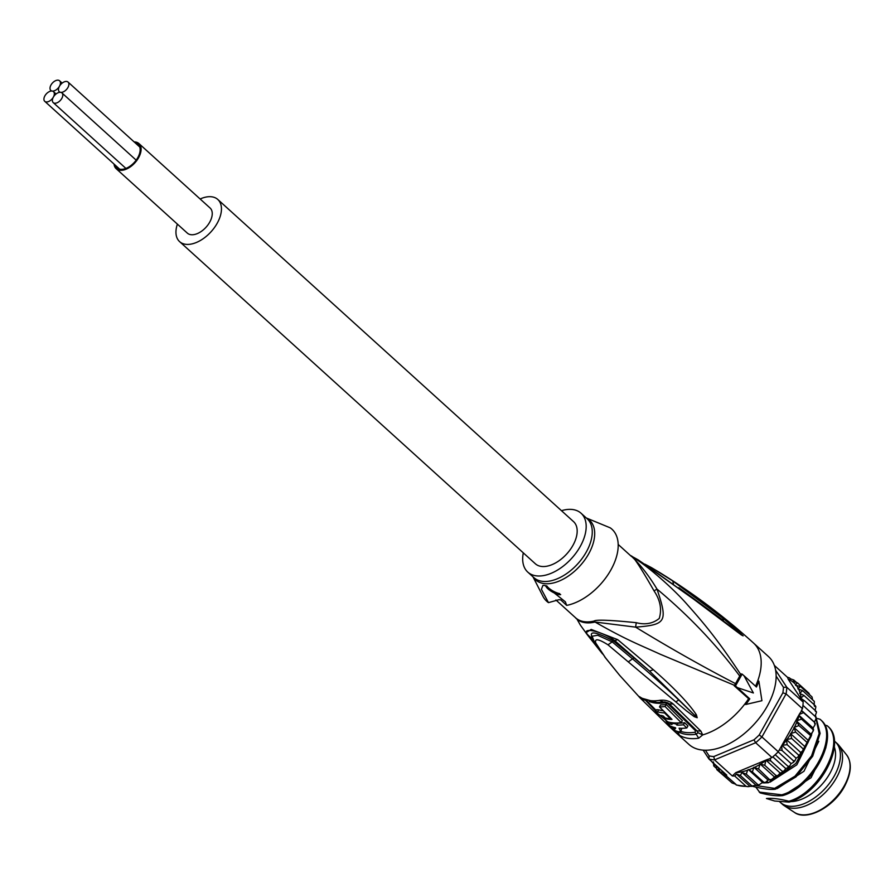 <?xml version="1.0" encoding="UTF-8"?>
<svg xmlns="http://www.w3.org/2000/svg" width="895" height="895" viewBox="0 0 895 895"><rect width="100%" height="100%" fill="white"/><g stroke="black" fill="none" stroke-linecap="round" stroke-linejoin="round"><path stroke-width="1.34" d="M135.425 143.077A15.763 9.252 132.2 0 1 138.132 144.442A15.763 9.252 132.2 0 1 137.774 157.665A15.763 9.252 132.2 0 1 116.965 167.812A15.763 9.252 132.2 0 1 115.343 165.251M116.171 168.685L187.323 233.114A16.949 9.946 -47.8 0 0 209.687 222.206A16.949 9.946 -47.8 0 0 210.068 207.987L138.926 143.558A16.949 9.946 132.2 0 1 138.546 157.788A16.949 9.946 132.2 0 1 116.171 168.685A16.949 9.946 132.2 0 1 114.045 164.076M134.127 141.902A16.949 9.946 132.2 0 1 138.926 143.558M60.636 92.342A6.522 3.826 -47.8 0 0 67.27 88.538A6.522 3.826 -47.8 0 0 68.054 82.071A6.522 3.826 -47.8 0 0 66.733 81.467A6.522 3.826 -47.8 0 0 59.45 86.267A6.522 3.826 -47.8 0 0 59.305 91.737A6.522 3.826 -47.8 0 0 60.636 92.342A6.522 3.826 -47.8 0 0 53.353 97.13A6.522 3.826 -47.8 0 0 53.208 102.601A6.522 3.826 -47.8 0 0 54.528 103.205A6.522 3.826 -47.8 0 0 61.173 99.401A6.522 3.826 -47.8 0 0 61.956 92.935A6.522 3.826 -47.8 0 0 60.636 92.342M59.45 86.267A6.522 3.826 -47.8 0 0 59.596 80.796A6.522 3.826 -47.8 0 0 58.276 80.192A6.522 3.826 -47.8 0 0 51.63 83.996A6.522 3.826 -47.8 0 0 50.847 90.462A6.522 3.826 -47.8 0 0 52.178 91.055A6.522 3.826 -47.8 0 0 59.45 86.267M46.081 101.929A6.522 3.826 -47.8 0 0 53.353 97.13A6.522 3.826 -47.8 0 0 53.499 91.659A6.522 3.826 -47.8 0 0 52.178 91.055A6.522 3.826 -47.8 0 0 45.533 94.859A6.522 3.826 -47.8 0 0 44.75 101.325A6.522 3.826 -47.8 0 0 46.081 101.929M217.787 199.462L573.516 521.595A28.439 16.681 132.2 0 1 570.104 549.798A28.439 16.681 132.2 0 1 541.117 566.39A28.439 16.681 132.2 0 1 535.333 563.76L179.604 241.628A28.439 16.681 -47.8 0 0 185.388 244.257A28.439 16.681 -47.8 0 0 214.375 227.666A28.439 16.681 -47.8 0 0 217.787 199.462A28.439 16.681 -47.8 0 0 212.003 196.844A28.439 16.681 -47.8 0 0 200.133 198.992M177.389 224.119A28.439 16.681 -47.8 0 0 179.604 241.628M780.261 802.334L782.398 804.269A40.89 23.986 -47.8 0 0 784.121 805.601A40.89 23.986 -47.8 0 0 836.366 777.979A40.89 23.986 132.2 0 0 838.783 745.233A40.89 23.986 132.2 0 0 837.284 743.655L835.158 741.72A40.89 23.986 132.2 0 1 834.229 776.043A40.89 23.986 -47.8 0 1 780.261 802.334A40.89 23.986 -47.8 0 1 779.713 801.808M834.341 741.038A40.89 23.986 132.2 0 1 835.158 741.72M790.844 801.607A37.926 22.252 -47.8 0 0 829.822 773.493A37.926 22.252 132.2 0 0 834.285 747.001M735.477 685.962L742.134 674.114A514.356 151.098 -150.7 0 1 744.036 675.77L753.389 692.976L737.379 687.628A514.356 151.098 29.3 0 0 735.477 685.962L734.213 685.771A58.958 34.592 -47.8 0 0 734.504 685.335L735.533 683.635C703.985 667.323 670.668 648.495 635.607 627.138C666.294 624.766 668.017 621.689 656.975 589.055C648.998 575.832 640.596 565.014 631.78 556.578C648.506 566.188 675.434 590.801 687.64 604.998C706.3 625.918 719.602 642.509 740.657 674.371A58.958 34.592 -47.8 0 0 740.859 673.913L742.134 674.114M744.036 675.77L756.443 687.002A61.039 35.8 132.2 0 0 758.882 681.162L761.925 700.707L745.792 704.477A61.039 35.8 132.2 0 0 749.797 698.861L737.379 687.628M740.657 674.371L735.533 683.635M745.792 704.477L744.606 704.298A59.26 34.76 -47.8 0 0 748.634 698.682L734.213 685.771M748.634 698.682L749.797 698.861M755.57 686.208A59.26 34.76 -47.8 0 0 757.696 680.983L758.882 681.162M630.516 555.616L638.124 559.822L655.666 571.95L693.144 598.789L741.217 634.868L743.13 635.875L738.699 631.534L722.836 618.132L672.738 580.922L651.605 567.71M693.144 598.789L638.101 559.811M674.662 731.495L688.96 744.439A59.26 34.76 -47.8 0 0 767.172 706.334A59.26 34.76 -47.8 0 0 768.514 656.594L753.568 643.069A59.26 34.76 132.2 0 1 757.696 680.983M641.435 698.111L656.908 702.463A55.904 32.791 132.2 0 0 663.161 701.982L667.804 702.81L669.337 703.906L697.037 730.946L697.955 732.703L696.243 734.236L698.704 738.207L702.687 734.907L700.908 731.137L673.253 704.052C669.673 700.986 665.186 699.745 659.805 700.326A57.179 33.54 132.2 0 1 640.663 697.429L639.287 696.992L619.676 675.378L605.445 657.735L595.746 642.968C594.437 638.247 598.52 638.862 607.985 644.814L686.42 710.82L694.218 716.649L697.194 717.734L696.377 714.781C690.325 705.64 677.873 691.197 653.339 669.728L649.569 671.082L697.015 717.566L678.712 699.957L697.015 717.566L695.012 715.105L696.377 714.781M641.782 698.346A8.301 6.679 -58.5 0 1 640.977 697.742A8.301 6.679 121.5 0 1 640.663 697.429C638.046 695.672 638.314 696.276 641.458 699.241L669.113 726.326L679.484 735.298A59.26 34.76 132.2 0 0 698.704 738.207M576.067 618.445L575.608 617.807L576.212 618.333A8.301 6.712 -51 0 1 577.062 619.318L580.407 625.169L577.062 619.318A41.629 24.422 -47.8 0 0 584.469 622.573A41.629 24.422 -47.8 0 0 595.041 622.036C627.071 640.283 638.314 644.21 660.23 654.234L734.504 685.335M580.407 625.169L587.679 635.249L585.845 632.765L591.203 629.42L617.684 639.634L653.339 669.728M644.445 699.152L655.766 711.234M665.992 721.113L667.077 722.131M664.627 701.937L667.804 702.81M649.267 701.479A55.266 32.421 -47.8 0 0 664.828 702.799L667.827 703.716L695.527 730.745L695.012 732.267A56.877 33.372 132.2 0 1 680.894 731.428M656.203 710.451L646.503 700.628M677.929 722.936L678.119 723.126A56.653 33.238 -47.8 0 0 684.597 722.724L687.953 725.912L686.812 727.948A59.137 34.692 -47.8 0 1 679.07 728.217L680.815 731.551L681.822 728.317M663.273 710.764A55.949 32.813 -47.8 0 1 658.675 709.824L656.628 709.69L655.498 711.704L657.556 711.816A58.32 34.211 132.2 0 0 664.526 712.912L670.321 718.651A58.712 34.435 -47.8 0 1 665.321 718.047L663.173 715.944A58.578 34.357 -47.8 0 1 661.204 715.441L660.599 715.452M665.041 706.502A57.806 33.909 132.2 0 1 659.492 706.893L660.599 704.902A55.423 32.511 -47.8 0 0 666.193 704.466L665.041 706.502L681.218 722.623L682.359 720.587L666.193 704.466M684.597 722.724L683.444 724.76A59.025 34.625 132.2 0 1 677 725.107L675.535 723.708A58.969 34.592 132.2 0 1 670.534 723.104L672 724.502A59.025 34.625 132.2 0 1 666.73 722.746L670.087 725.934A59.137 34.692 -47.8 0 0 675.367 727.68L675.3 728.698L675.367 727.68M686.812 727.948L683.444 724.76M675.68 728.015L675.3 728.698A59.171 34.715 132.2 0 1 671.563 727.322L674.953 730.465A59.227 34.748 -47.8 0 0 678.69 731.83L680.815 731.551M671.921 726.695L671.563 727.322M667.312 721.706L666.73 722.746M675.938 722.992L675.535 723.708M678.119 723.126L677 725.107M661.204 715.441C660.253 715.765 661.226 716.716 664.112 718.293A58.746 34.469 132.2 0 0 671.988 719.423L659.492 706.893M681.218 722.623A58.936 34.569 -47.8 0 1 667.793 721.862L655.498 711.704M664.851 712.342L664.526 712.912M670.635 718.092L670.321 718.651M631.087 556.131A8.301 6.712 129 0 0 631.78 556.578A41.629 24.422 -47.8 0 0 630.706 555.795M566.658 605.389L560.785 599.918L559.095 599.661L548.478 602.637L541.419 589.335L542.885 585.408L544.865 585.475L565.383 601.832L566.658 605.389A48.587 28.506 -47.8 0 0 610.849 569.992A48.587 28.506 -47.8 0 0 610.189 527.815L586.292 517.97M545.916 585.677A8.894 2.607 -150.7 0 0 550.425 590.767A8.894 2.607 -150.7 0 0 559.095 594.582A8.894 2.607 -150.7 0 0 560.673 594.604M532.995 576.827L542.907 596.227A48.587 28.506 -47.8 0 0 548.478 602.637M636.267 622.685C610.211 620.045 596.171 619.508 594.123 621.04A8.301 5.09 76.4 0 1 595.041 622.036L635.607 627.138L636.267 622.685C645.239 625.023 652.902 623.602 659.257 618.434C661.998 609.327 660.264 600.165 654.077 590.946C640.171 566.535 632.385 554.833 630.718 555.829M618.176 544.44L631.355 556.377M654.077 590.946L656.975 589.055C689.016 615.816 716.615 644.825 739.762 676.094M559.722 593.609A8.894 2.607 29.3 0 1 559.655 593.598A8.894 2.607 29.3 0 1 546.823 585.912M561.478 510.687A39.704 23.292 132.2 0 1 573.001 509.579A39.704 23.292 132.2 0 1 581.079 513.249A39.704 23.292 132.2 0 1 576.313 552.607A39.704 23.292 132.2 0 1 535.859 575.776A39.704 23.292 132.2 0 1 527.781 572.106A39.704 23.292 132.2 0 1 523.295 552.853M675.803 701.926L678.712 699.957C664.28 686.018 644.478 668.778 632.496 658.854L634.007 657.914L649.569 671.082L614.82 640.663L613.467 640.977L634.007 657.914M617.684 639.634L614.82 640.663C600.109 629.756 576.906 626.254 590.141 636.927L592.445 637.799C588.462 630.438 595.466 631.49 613.467 640.977L612.169 641.883L632.496 658.854L628.447 661.785M605.445 657.735L594.135 641.323L592.076 636.222L597.715 635.271L612.169 641.883L607.985 644.814M594.135 641.323L595.746 642.968M587.556 635.081L590.141 636.927L596.954 645.821M652.343 570.283L651.482 567.631L644.892 564.163M722.836 618.132L723.339 620.425L678.857 587.668M743.13 635.875L692.26 597.491M741.217 634.868L742.951 635.718M655.666 571.95L653.976 570.898M705.428 750.256L709.097 755.872A56.888 33.372 132.2 0 0 713.751 756.577L753.982 739.796A56.888 33.372 132.2 0 0 759.217 734.963L782.868 692.819A56.888 33.372 132.2 0 0 783.449 687.282L776.133 676.083M703.179 750.155L708.974 759.027L709.097 755.872M815.446 716.783L816.139 718.517L814.405 722.086L815.009 724.827L813.052 728.027L813.074 731.282L810.959 734.146L810.389 737.793L807.021 742.402L807.021 744.26L804.717 746.464L804.281 748.701L803.072 748.802L803.016 750.581L800.678 752.46L799.917 754.809L798.53 755L798.452 756.655L796.114 758.199L795.028 760.638L793.485 760.873L793.418 762.372L791.102 763.592L789.692 766.086L788.014 766.333L787.98 767.664L785.732 768.548L783.998 771.054L782.196 771.277L782.252 772.43L780.093 772.978L778.024 775.473L776.155 775.629L771.87 779.254L768.1 780.116L765.572 782.353L762.54 782.409L759.419 784.624L748.075 786.683L746.117 786.325L734.728 776.021A59.26 34.76 132.2 0 1 732.334 775.976L714.546 759.866A59.26 34.76 132.2 0 1 708.974 759.027L726.762 775.137A59.26 34.76 132.2 0 1 724.693 774.499L735.824 784.277L732.088 782.98M753.982 739.796L755.649 742.727L772.016 757.539A59.26 34.76 -47.8 0 0 775.204 754.731A59.26 34.76 -47.8 0 0 778.281 751.766L761.925 736.943A59.26 34.76 132.2 0 1 755.649 742.727L714.546 759.866L713.751 756.577M732.334 775.976L735.712 772.687A56.888 33.372 -47.8 0 0 747.593 770.215L748.309 769.532L752.404 771.971L753.87 767.228L758.602 769.018L760.056 763.927L764.777 765.326L765.851 760.112L735.712 772.687M765.851 760.112L770.819 760.974L770.092 758.345L772.016 757.539M766.59 760.012A56.888 33.372 -47.8 0 0 767.216 759.542L765.93 760.09M767.216 759.542L770.349 758.58M774.332 665.399L787.354 677.191M790.419 678.723L789.692 678.074M759.217 734.963L761.925 736.943L786.09 693.882L802.457 708.695A59.26 34.76 -47.8 0 0 802.927 705.338A59.26 34.76 -47.8 0 0 803.151 702.072L786.783 687.259A59.26 34.76 132.2 0 1 786.09 693.882L782.868 692.819M713.203 763.211L711.447 761.265M713.46 761.913L713.718 765.874M716.011 768.011L713.964 766.165L715.284 764.688M715.91 765.303L716.839 769.666L718.506 768.928L720.475 772.497L722.142 771.882L724.693 774.499M729.615 780.776L716.873 769.7M732.054 782.957L720.475 772.497M810.389 737.793L811.183 736.048L798.922 725.599L796.886 721.896L797.423 720.553L801.495 719.121L798.821 715.161L781.917 745.3L787.152 744.685L786.448 739.572L791.683 738.498L790.486 733.576L795.633 732.099L793.932 727.445L798.922 725.599M813.309 728.586L812.884 729.425L801.495 719.121M814.763 722.556L801.327 710.708L802.457 708.695M803.151 702.072L802.356 700.863L804.571 700.83L815.949 711.133L815.345 711.368L815.949 711.133L816.441 712.476L815.054 716.313M814.484 706.412L815.356 705.775L815.86 706.815L815.155 710.417M802.591 690.638L797.848 688.848L800.421 686.42L795.543 685.357L795.655 684.574A56.888 33.372 -47.8 0 0 788.182 679.182L800.6 698.189L803.978 695.471L799.649 693.356L802.591 690.638L814.316 701.378L814.193 705.417M812.056 697.015L812.571 699.677M808.935 693.222L809.762 694.878M807.021 744.26L808.051 742.414L807.021 742.402L795.633 732.099M764.777 765.326L776.155 775.629L776.301 776.603L778.024 775.473M758.602 769.018L770.17 780.171L771.87 779.254M752.404 771.971L763.793 782.286L763.088 782.655M756.051 785.228L741.977 772.486L746.296 774.153L757.685 784.456L757.539 785.161L759.419 784.624M750.077 786.425L736.395 774.041L740.366 775.506L751.755 785.81L751.285 786.403L753.646 786.045M798.866 715.083L799.459 714.378A56.888 33.372 -47.8 0 0 799.627 713.729L798.821 715.161L813.052 728.027M800.633 698.234L801.17 699.051A56.888 33.372 -47.8 0 0 801.115 698.48L800.6 698.189M781.872 745.378L781.111 746.732A56.888 33.372 -47.8 0 0 781.637 746.128L781.917 745.3L796.114 758.199M762.54 782.409L748.309 769.532M746.296 774.153L747.593 770.215M740.366 775.506L741.977 772.486M734.728 776.021L736.395 774.041M782.196 771.277L770.819 760.974M780.093 772.978L765.874 760.101M774.276 776.804L760.056 763.927M768.1 780.116L753.87 767.228M785.732 768.548L772.821 756.857M788.014 766.333L775.204 754.731M791.102 763.592L778.169 751.878M778.281 751.766L781.111 746.732M799.627 713.729L801.584 710.943M775.607 670.154L786.783 687.259L783.449 687.282M802.614 701.098L801.17 699.051M788.182 679.182L787.634 677.448M804.571 700.83L801.115 698.48M795.655 684.574L797.512 682.874L793.194 681.207L793.921 680.077L789.949 678.611M793.72 679.92L796.158 682.102M815.356 705.775L803.978 695.471M811.81 696.724L800.421 686.42M808.901 693.189L797.512 682.874M815.725 716.929L802.927 705.338M814.405 722.086L801.495 710.395M799.459 714.378L803.318 712.756M810.959 734.146L796.729 721.258M808.163 740.322L793.932 727.445M804.717 746.464L790.486 733.576M803.072 748.802L791.683 738.498M800.678 752.46L786.448 739.572M798.53 755L787.152 744.685M793.485 760.873L782.096 750.558L781.637 746.128M779.668 749.976L782.096 750.558M817.493 718.54L820.077 719.278C839.723 735.321 811.81 786.75 781.715 794.816L782.61 795.621C776.882 796.203 769.387 795.286 760.124 792.88L755.85 787.152M815.401 715.731L819.138 733.576L811.552 755.883L794.973 776.189L774.611 788.372L775.495 789.177C771.188 789.938 763.692 789.021 753.008 786.448L752.74 786.202M824.608 724.984L827.181 725.722C846.692 741.284 819.518 792.813 788.831 801.249C779.78 798.888 772.318 797.971 766.456 798.508L774.69 801.025L789.066 802.11L789.636 801.976L788.831 801.249M784.333 795.017L811.071 777.71L825.906 747.728M777.218 788.573L803.956 771.266L818.802 741.284M770.103 782.129L796.841 764.822L811.687 734.84M774.611 788.372L755.458 785.486M781.715 794.816L759.228 792.075M791.516 801.383L792.735 800.947A47.401 27.812 132.2 0 1 791.448 801.405A47.401 27.812 132.2 0 1 789.636 801.976M792.735 800.947C822.125 790.542 846.804 741.91 828.076 726.527L827.181 725.722M782.61 795.621C813.286 787.186 840.461 735.656 820.961 720.095L820.077 719.278M775.495 789.177L796.013 776.871L812.705 756.219L820.111 733.385L815.535 715.508M764.319 782.879L768.38 782.733L766.937 781.424M768.38 782.733L795.879 763.435L812.145 732.882M762.126 782.812L763.659 782.868M794.335 812.324C806.104 821.397 833.256 807.648 844.444 786.537C851.481 773.123 852.152 762.518 846.48 754.731A39.011 22.878 132.2 0 1 844.175 785.967A39.011 22.878 -47.8 0 1 794.335 812.324L784.121 805.601M744.606 704.298A59.26 34.76 132.2 0 1 702.687 734.907L697.955 732.703M695.527 730.745L700.908 731.137M677.828 731.584A57.672 33.831 -47.8 0 0 696.243 734.236L695.012 732.267M677.537 731.405L679.484 735.298M674.696 729.179L673.588 730.51L674.629 731.461M672.57 727.255L669.292 726.505L641.458 699.241L646.358 700.472M664.828 702.799A4.151 2.707 80.9 0 0 664.683 702.653L660.13 700.64A8.301 5.415 -99.1 0 1 659.805 700.326M667.827 703.716L673.253 704.052M658.675 709.824L657.556 711.816M664.627 717.376L664.112 718.293M576.212 618.333A41.483 24.333 -47.8 0 0 583.585 621.577A41.483 24.333 -47.8 0 0 584.066 621.656A41.483 24.333 -47.8 0 0 594.123 621.04M586.449 518.104A40.208 23.583 132.2 0 1 586.594 557.317A40.208 23.583 132.2 0 1 544.037 583.585A40.208 23.583 132.2 0 1 543.735 583.54A40.208 23.583 132.2 0 1 533.14 576.962M527.781 572.106L533.845 577.599A39.704 23.292 -47.8 0 0 541.922 581.269A39.704 23.292 -47.8 0 0 542.225 581.314A39.704 23.292 -47.8 0 0 582.522 557.921A39.704 23.292 -47.8 0 0 587.154 518.742L581.079 513.249M672.738 580.922L673.454 583.932M736.082 784.814A59.26 34.76 -47.8 0 0 746.117 786.325M715.888 765.426A56.888 33.372 -47.8 0 0 720.083 769.085M801.003 697.373A56.888 33.372 -47.8 0 0 800.253 693.524M799.962 692.529A56.888 33.372 -47.8 0 0 798.541 688.949M798.094 688.087A56.888 33.372 -47.8 0 0 796.259 685.301M782.678 744.92A56.888 33.372 -47.8 0 0 786.302 740.366M787.242 739.08A56.888 33.372 -47.8 0 0 790.442 734.325M791.258 733.005A56.888 33.372 -47.8 0 0 793.988 728.138M794.67 726.796A56.888 33.372 -47.8 0 0 796.886 721.896M797.423 720.553A56.888 33.372 -47.8 0 0 799.078 715.698M748.858 769.767A56.888 33.372 -47.8 0 0 753.277 767.932M754.563 767.328A56.888 33.372 -47.8 0 0 759.452 764.71M760.739 763.95A56.888 33.372 -47.8 0 0 765.348 760.907M139.754 146.993L68.054 82.071M59.931 92.308L59.305 91.737M62.158 83.112L59.596 80.796M51.474 91.021L50.847 90.462M136.174 160.149L61.956 92.935M125.904 168.428L53.208 102.601M119.673 169.166L44.75 101.325M56.061 93.975L53.499 91.659M846.48 754.731L838.783 745.233M753.568 643.069C724.323 616.599 693.077 593.128 659.839 572.621L651.482 567.631M673.588 730.51L669.292 726.505M641.547 699.331L639.287 696.992M575.675 617.874L555.918 599.986M619.676 675.378L604.83 657.064M587.679 635.249L602.503 653.909M813.074 731.282L813.611 729.693M815.009 724.827L815.311 723.462M816.139 718.517L816.251 717.432M816.441 712.476L816.408 711.693M804.281 748.701L803.016 750.581M799.917 754.809L798.452 756.655M795.028 760.638L793.418 762.372M789.692 766.086L787.98 767.664M783.998 771.054L782.252 772.43M765.572 782.353L764.173 782.935M736.361 785.038L748.075 786.683M787.231 677.157L789.412 677.851"/></g></svg>
